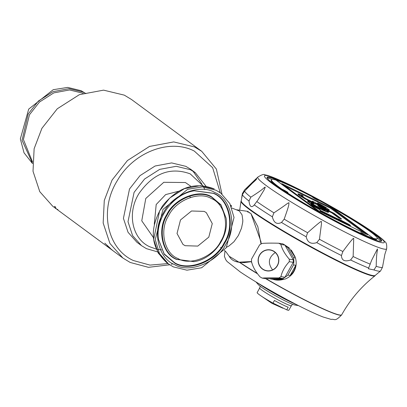<?xml version="1.0" encoding="UTF-8"?>
<svg xmlns="http://www.w3.org/2000/svg" width="407" height="407" viewBox="0 0 407 407"><rect width="100%" height="100%" fill="white"/><g stroke="black" fill="none" stroke-linecap="round" stroke-linejoin="round"><path stroke-width="0.61" d="M319.439 206.532L319.271 206.837L317.73 205.698L317.898 205.398L325.264 210.373L320.406 208.323L312.637 203.968L311.05 202.645L313.655 203.648L312.332 202.671L308.491 201.063L307.738 200.972L309.544 202.457L314.224 205.296L326.012 211.228L327.823 211.95L328.576 212.047L328.093 211.538L322.09 207.723L331.98 212.566L338.375 217.282L341.468 218.798L333.969 213.263L317.898 205.398M298.036 193.808L298.133 194.46L299.893 195.762L305.413 199.069L314.509 203.627L316.056 204.004L325.015 208.776L327.269 209.824L327.437 209.519L329.385 210.032L325.854 207.428L320.38 204.314L317.689 202.94L318.793 203.754L325.59 207.845L326.073 208.359L324.084 207.656L314.815 202.35L312.342 201.144L313.929 202.467L313.354 202.35L305.713 198.555L301.612 195.833L301.307 195.299L303.118 196.021L302.014 195.207L298.036 193.808L300.066 195.462L309.951 201.068L314.677 203.327L316.224 203.698L327.437 209.519M325.015 208.776L325.188 208.47M352.818 230.164L352.894 230.22A65.552 5.393 -150.9 0 1 267.058 177.747A65.552 5.393 -150.9 0 1 326.979 204.416A65.552 5.393 -150.9 0 1 381.222 241.29A65.552 5.393 -150.9 0 1 353.027 230.286L352.803 230.174M242.821 220.284L242.704 222.339A20.487 11.004 -63.9 0 0 242.821 220.284L242.053 214.881L239.377 210.994L231.863 208.028M323.779 208.17L323.947 207.865M278.81 277.925C271.652 277.747 266.102 277.808 262.164 278.108L266.178 278.714L282.824 278.53L278.81 277.925A19.353 18.839 98.5 0 0 280.937 276.643L284.951 277.248A19.353 18.839 98.5 0 1 282.824 278.53M262.072 243.406C266.01 243.101 271.561 243.04 278.719 243.223A19.353 18.839 98.5 0 1 279.818 243.813A19.353 18.839 98.5 0 1 280.881 244.48C282.061 249.14 284.849 254.039 289.245 259.178A19.353 18.839 98.5 0 1 289.255 261.706C284.864 266.443 282.097 271.423 280.937 276.643M273.621 251.109A10.633 10.353 98.5 0 1 273.672 269.515A10.633 10.353 98.5 0 1 258.109 260.485A10.633 10.353 98.5 0 1 273.621 251.109M251.536 262.535L251.526 259.111L259.615 244.861L262.062 243.381M251.638 262.154C252.813 266.809 255.601 271.713 259.997 276.852L262.154 278.108M248.998 201.022L250.839 197.161C265.308 187.953 263.105 188.039 265.278 187.088L264.077 189.998L257.789 200.203L254.278 204.919C251.475 208.13 249.715 206.832 248.998 201.022A79.228 6.522 29.1 0 1 242.379 194.714C241.519 199.018 241.519 198.641 242.379 193.579L244.566 189.901C253.419 182.417 257.428 178.724 256.603 178.821L244.566 191.178L242.379 194.714L241.214 200.844A76.709 6.314 29.1 0 0 305.23 243.493A76.709 6.314 29.1 0 0 375.208 275.427L380.555 270.97A79.228 6.522 29.1 0 0 380.576 270.95L380.555 270.97A79.228 6.522 29.1 0 1 373.962 269.958L368.366 268.752L371.642 260.271L377.416 248.952C377.701 250.87 376.429 250.987 376.216 266.32L373.962 269.958M281.502 222.451C276.923 224.766 273.875 222.894 272.359 216.839L273.916 212.836C288.237 203.398 286.503 203.709 288.975 202.711C288.619 205.377 289.774 203.297 284.183 219.139L281.502 222.451A79.228 6.522 29.1 0 0 306.201 236.788L307.6 232.733C316.895 224.511 321.474 220.767 321.347 221.505C321.611 224.196 321.622 222.273 319.459 239.275L316.758 242.613C311.04 244.47 307.519 242.526 306.201 236.788M350.6 260.002C344.683 261.96 341.636 260.47 341.458 255.525L342.877 251.516C349.888 241.967 353.5 237.607 353.719 238.426L353.144 256.542L350.6 260.002A79.228 6.522 29.1 0 0 368.681 268.03M260.984 241.697L261.131 243.885L260.984 241.697L250.977 213.594L247.303 211.355L248.184 211.533L248.189 211.879M247.792 212.149L247.721 211.37L248.184 211.533M298.468 305.606L294.816 304.996A21.362 1.76 -150.9 0 1 275.971 296.062A21.362 1.76 -150.9 0 1 258.45 284.752L256.003 281.97M260.999 243.961L257.84 226.704L250.982 213.624M224.455 250.376L226.078 251.979L229.207 256.288L239.077 262.24L251.475 261.665L244.119 262.632L239.026 262.245C234.162 261.594 230.845 259.524 229.075 256.028M238.945 262.174L251.47 261.538M235.678 261.431L238.985 262.225M249.104 212.683A0.611 0.504 -44.5 0 1 249.303 212.795L249.303 212.795A0.611 0.504 -44.5 0 1 249.384 212.907M282.417 278.536A18.305 17.822 -81.5 0 1 281.725 278.795L284.03 279.141L272.731 279.268A18.305 17.822 -81.5 0 0 275.615 279.955L285.022 279.085A18.305 17.822 -81.5 0 0 293.05 272.995C296.128 268.33 296.937 263.314 295.467 257.952L293.493 257.656A18.305 17.822 -81.5 0 1 293.518 264.921L295.823 265.267L290.155 275.453A18.305 17.822 -81.5 0 0 295.823 265.267M290.155 275.453L287.851 275.107A18.305 17.822 -81.5 0 1 284.651 277.452M275.615 279.955A18.305 17.822 -81.5 0 0 284.03 279.141M272.731 279.268L270.431 278.922A18.305 17.822 -81.5 0 1 269.734 278.673M363.186 234.473A3.485 0.285 -150.9 0 1 366.295 236.401L366.636 235.795A60.582 4.986 29.1 0 0 373.158 238.187L373.117 238.263A60.582 4.986 29.1 0 0 377.294 238.594A60.582 4.986 29.1 0 0 331.395 207.361M362.912 234.961L363.248 234.361A3.485 0.285 -150.9 0 1 360.719 232.626A3.485 0.285 -150.9 0 1 363.309 233.75A3.485 0.285 -150.9 0 1 366.636 235.795M307.738 200.972L307.57 201.272L309.376 202.762L314.051 205.596L323.194 210.348L327.655 212.256L327.823 211.95M325.844 211.533L326.012 211.228M309.783 201.368L309.951 201.068M307.707 200.3L307.875 199.995M291.259 250.035L295.111 256.802M278.719 243.223L282.728 243.824A19.353 18.839 98.5 0 1 284.895 245.08L293.259 259.783A19.353 18.839 98.5 0 1 293.264 262.306L284.951 277.248M254.385 204.777L254.278 204.919A79.228 6.522 29.1 0 0 272.359 216.839M325.753 209.9L331.812 212.866L331.98 212.566M272.98 303.088L274.44 300.473A18.132 1.491 29.1 0 0 288.202 307.209L286.747 309.829L272.98 303.088A18.132 1.491 -150.9 0 1 260.79 295.747A18.132 1.491 -150.9 0 1 259.269 294.668A18.132 1.491 -150.9 0 1 257.158 292.577L259.615 288.166M291.3 305.805L288.843 310.21A18.132 1.491 -150.9 0 1 286.747 309.829M272.604 269.892C267.567 263.248 268.457 257.463 275.274 252.533M277.304 265.501A10.46 10.185 98.5 0 1 266.916 270.716A10.46 10.185 98.5 0 1 259.63 255.24A10.46 10.185 98.5 0 1 270.019 250.025A10.46 10.185 98.5 0 1 277.304 265.501M317.618 200.102L317.806 199.761A3.485 0.285 -150.9 0 1 318.523 200.381A3.485 0.285 -150.9 0 1 315.339 198.937A3.485 0.285 -150.9 0 1 312.428 196.993A3.485 0.285 -150.9 0 1 312.617 196.993A60.582 4.986 29.1 0 0 276.078 180.057L276.038 180.133A60.582 4.986 29.1 0 0 271.418 179.665A60.582 4.986 29.1 0 0 282.117 189.27A3.485 0.285 -150.9 0 1 285.577 190.969A3.485 0.285 -150.9 0 1 288.034 192.659A3.485 0.285 -150.9 0 1 285.505 191.57A60.582 4.986 29.1 0 0 319.032 211.864L276.038 180.133M330.972 207.707L281.842 183.654L318.589 210.775L367.719 234.829L330.972 207.707L330.637 208.313L284.951 185.948M305.413 199.069L305.581 198.764M364.27 233.14L330.637 208.313M301.521 195.742L302.945 196.327L303.118 196.021M312.342 201.144L312.174 201.445L313.288 202.32M317.689 202.94L317.521 203.241L318.625 204.055L325.503 208.242M327.269 209.824L328.861 210.383L329.385 210.032M331.812 212.866L338.207 217.587L341.295 219.098L341.468 218.798M327.655 212.256L328.403 212.352L328.576 212.047M311.396 203.052L313.487 203.953L313.655 203.648M319.271 206.837L324.75 210.266M310.907 204.385L310.739 204.685L311.838 205.499L319.963 209.803L320.131 209.503L310.907 204.385L320.131 209.503M320.126 210.266L319.958 210.572L321.281 211.548L350.335 225.773L350.503 225.468L349.181 224.491L338.588 218.976L344.236 222.069L320.126 210.266L321.449 211.243L350.503 225.468M321.281 211.548L321.449 211.243M318.793 205.56L318.961 205.26M316.056 204.004L316.224 203.698M315.918 204.212L316.091 203.907M321.087 206.797L321.255 206.491M230.657 205.179L231.441 205.637A19.353 4.131 120.1 0 0 230.861 205.55M231.334 206.7L231.441 205.637M338.441 219.236L338.588 218.976M319.032 211.864L276.078 180.057M380.957 241.341A65.201 5.367 29.1 0 0 381.181 241.097A65.201 5.367 29.1 0 0 331.166 207.194M317.781 199.801A65.201 5.367 29.1 0 0 312.596 197.029M299.954 190.512A65.201 5.367 29.1 0 0 267.241 177.681A65.201 5.367 29.1 0 0 267.155 177.996M325.417 208.15L325.59 207.845M324.537 207.499L324.705 207.194M303.515 197.975L303.683 197.67M301.394 196.718L301.567 196.413M314.509 203.627L314.677 203.327M312.255 202.579L312.423 202.279M314.051 205.596L314.224 205.296M311.096 203.876L311.263 203.571M309.376 202.762L309.544 202.457M308.053 201.786L308.221 201.48M311.457 203.068L311.625 202.762M324.852 210.287L325 210.022M323.509 209.351L323.677 209.045M322.008 208.394L322.176 208.094M226.633 247.171L228.765 246.123L233.928 241.768L238.41 235.444L241.524 228.113L242.704 222.339M363.71 234.763L363.171 234.498M380.601 241.356A65.329 5.377 29.1 0 0 377.172 237.805M272.156 179.35A65.329 5.377 29.1 0 0 267.328 178.307M380.576 270.95L382.488 267.267L384.905 254.151L386.65 248.799A73.733 6.069 29.1 0 1 337.841 228.373A73.733 6.069 29.1 0 1 266.346 185.668A73.733 6.069 29.1 0 1 257.814 177.091C261.889 174.537 264.362 173.835 265.227 174.979C269.693 174.847 300.173 188.812 331.919 206.883C359.941 222.695 381.395 237.113 384.579 241.437C386.309 242.175 387.001 244.627 386.65 248.799M244.566 189.901L257.814 177.091M311.838 205.499L312.006 205.194M317.185 207.295L317.358 206.995M320.721 209.137L320.889 208.832M323.194 210.348L323.362 210.043M338.207 217.587L338.375 217.282M328.861 210.383L329.029 210.078M318.625 204.055L318.793 203.754M320.919 205.291L321.087 204.986M322.817 206.385L322.985 206.079M313.054 202.096L313.222 201.791M301.933 195.884L302.101 195.579M298.133 194.46L298.3 194.159M299.893 195.762L300.066 195.462M317.806 199.761A60.582 4.986 29.1 0 1 330.815 206.934L373.158 238.187M366.295 236.401A60.582 4.986 29.1 0 0 376.999 239.123L377.294 238.594M285.236 192.058L285.505 191.57M319.073 211.788A60.582 4.986 29.1 0 0 363.248 234.361M281.792 189.779A60.582 4.986 -150.9 0 1 271.123 180.194L271.418 179.665M285.48 191.616A3.485 0.285 29.1 0 0 281.822 189.799L282.117 189.27M375.285 275.361L375.117 275.661A76.709 6.314 -150.9 0 1 374.969 275.829A76.709 6.314 -150.9 0 1 305.021 243.869A76.709 6.314 -150.9 0 1 240.995 201.262A76.709 6.314 -150.9 0 1 241.061 201.048L241.229 200.743M375.239 275.402A76.709 6.314 -150.9 0 1 341.849 262.734A76.709 6.314 -150.9 0 1 274.115 225.325A76.709 6.314 -150.9 0 1 241.219 200.809M260.388 286.416L259.559 287.902A18.305 1.506 29.1 0 0 261.691 290.013A18.305 1.506 29.1 0 0 279.344 300.57A18.305 1.506 29.1 0 0 291.549 305.708L292.379 304.222M284.88 245.075L289.133 247.878L295.467 257.952M289.133 247.878L287.815 247.68A18.305 17.822 -81.5 0 0 285.307 245.808M281.725 278.795L270.431 278.922M293.518 264.921L287.851 275.107M287.815 247.68L293.493 257.656M280.881 244.48L284.895 245.08M289.245 259.178L293.259 259.783M289.255 261.706L293.264 262.306M104.808 243.172L110.226 248.184M56.085 208.226L54.507 206.39L55.245 206.598M57.687 209.244L57.85 209.498M169.968 264.754L148.479 267.328L130.164 262.449L122.929 258.058L113.014 250.743L107.255 245.818M122.929 258.058L109.931 243.447L103.164 223.021L104.278 200.483L112.067 180.082L127.432 160.546L149.522 146.439L173.718 141.916L194.47 146.917L201.709 151.307L216.382 169.073L221.973 194.042M175.071 262.942L174.634 263.115M172.96 263.746L171.322 264.316M201.709 151.307L131.558 99.537L124.318 95.146L103.566 90.145L79.37 94.668L57.28 108.776L41.916 128.312L34.132 148.713L33.013 171.25L39.779 191.677L52.778 206.288L113.014 250.743M157.494 251.852L146.449 248.657L141.504 245.655L136.925 242.277L128.047 232.295L123.423 218.335L129.507 188.996L140.003 175.646L155.098 166.01L171.632 162.917L185.811 166.336L190.756 169.332L195.335 172.71L205.967 186.167M192.969 171.123L201.999 184.264M167.999 263.583L149.98 265.099L133.379 260.536C106.817 248.58 99.043 209.539 117.44 180.413C133.644 152.101 169.923 138.258 194.307 151.078L212.658 167.72L220.279 192.745M141.504 245.655L132.621 235.668L127.996 221.713L134.081 192.374L144.577 179.024L159.671 169.383L176.206 166.295L190.39 169.709L195.335 172.71M156.166 249.053L149.664 246.744C131.98 238.787 126.801 212.795 139.052 193.401C153.393 173.199 170.452 166.687 190.222 173.87L202.905 185.719M203.592 186.95L204.828 189.586M161.594 249.847L157.545 249.349M85.974 93.63L81.171 90.72L67.73 87.413L53.22 89.698L28.694 109.122L20.35 138.894L24.028 152.818L32.509 163.553M215.985 190.206L220.787 193.122L229.838 203.571L234.03 217.47L226.272 247.736L201.658 267.755L186.95 270.187L173.311 266.875L168.508 263.96L159.458 253.51L155.265 239.611L163.014 209.361L187.637 189.326L202.345 186.894L215.985 190.206M204.197 211.386L191.519 210.989L180.499 219.948L177.025 233.496L182.952 244.393L185.099 245.696L197.782 246.093L208.806 237.123L212.271 223.58L206.344 212.688L204.197 211.386M316.758 242.613A79.228 6.522 29.1 0 0 341.458 255.525M296.474 304.589A26.948 2.218 -150.9 0 1 257.916 283.13M239.423 262.306A66.539 5.474 29.1 0 0 257.336 273.692M265.623 278.627A66.539 5.474 29.1 0 0 341.641 314.896C334.483 322.334 334.956 318.645 331.13 319.409L323.01 316.961C315.567 314.056 305.688 309.396 293.366 302.981C272.67 292.099 254.975 281.761 240.278 271.968L227.06 261.482L225.737 259.697L224.399 256.329L225.005 250.885M272.425 183.705A68.559 5.642 29.1 0 0 376.287 241.005A68.559 5.642 29.1 0 0 324.354 202.676A68.559 5.642 29.1 0 0 272.425 183.705M376.216 266.32A79.131 6.512 29.1 0 0 382.488 267.267M353.144 256.542A79.131 6.512 29.1 0 0 370.289 264.158M319.459 239.275A79.131 6.512 29.1 0 0 342.877 251.516M284.183 219.139A79.131 6.512 29.1 0 0 307.6 232.733M256.771 201.536A79.131 6.512 29.1 0 0 273.916 212.836M244.566 191.178A79.131 6.512 29.1 0 0 250.839 197.161M239.815 262.362A66.539 5.474 29.1 0 0 257.102 273.346M266.086 278.698A66.539 5.474 29.1 0 0 341.727 314.743L341.641 314.896M84.519 92.842L82.88 91.977L69.109 88.66L53.052 91.661L38.395 101.022L28.2 113.991L22.064 140.252L32.509 163.314M83.16 93.274L69.526 89.952L53.8 92.893L39.448 102.06L29.467 114.754L23.403 139.515L32.524 161.889M153.358 237.505L141.763 220.818L145.777 198.479L163.787 182.295L185.404 182.524L191.041 186.447M154.289 224.272L156.191 204.523L165.659 194.592L178.673 191.234M214.275 188.945L214.214 188.909C195.004 181.593 177.808 187.21 162.632 205.754C148.937 228.368 150.325 247.349 166.799 262.698L158.175 253.001L153.683 239.448L159.595 210.953L169.79 197.99L184.447 188.629L200.503 185.628L214.275 188.945M214.718 192.48C231.135 198.463 237.347 226.74 226.017 243.895C217.491 262.423 189.199 273.809 174.578 264.601C158.16 258.618 151.948 230.337 163.278 213.182C171.805 194.658 200.096 183.267 214.718 192.48M213.726 193.325C229.634 199.125 235.653 226.526 224.674 243.147C216.407 261.101 188.996 272.135 174.827 263.207L164.199 254.212L158.516 239.54C154.991 218.554 173.413 193.595 194.505 190.771L213.726 193.325M194.363 190.797L213.299 193.356C229.095 199.115 235.073 226.323 224.165 242.826C215.959 260.653 188.741 271.611 174.674 262.749L164.158 253.866L158.496 239.392M193.925 261.655L176.541 259.396C162.271 254.192 156.868 229.614 166.722 214.703C174.135 198.601 198.723 188.7 211.431 196.708L220.965 204.777L226.078 218.086M211.584 197.166L221.042 205.174L226.099 218.233C229.197 237.067 212.983 259.04 194.068 261.635L176.969 259.366C162.81 254.202 157.453 229.818 167.226 215.023C174.578 199.043 198.977 189.224 211.584 197.166M211.335 198.56C199.176 190.903 175.661 200.371 168.569 215.776C159.147 230.036 164.311 253.546 177.961 258.521C190.12 266.178 213.634 256.71 220.726 241.305C230.148 227.045 224.985 203.536 211.335 198.56M250.941 213.583L247.349 211.37M260.79 295.747L271.922 303.332L282.962 308.231M221.652 248.107L220.528 247.334M247.746 211.36L236.767 209.788M247.71 211.345L248.107 211.492M374.969 275.829C361.314 286.569 350.234 299.537 341.727 314.743M240.995 201.262L239.754 209.885M190.476 197.426L189.54 196.286M219.078 191.86L220.787 193.122M168.508 263.96L166.799 262.698M226.058 217.938L226.099 218.233M193.778 261.681L194.068 261.635"/></g></svg>
